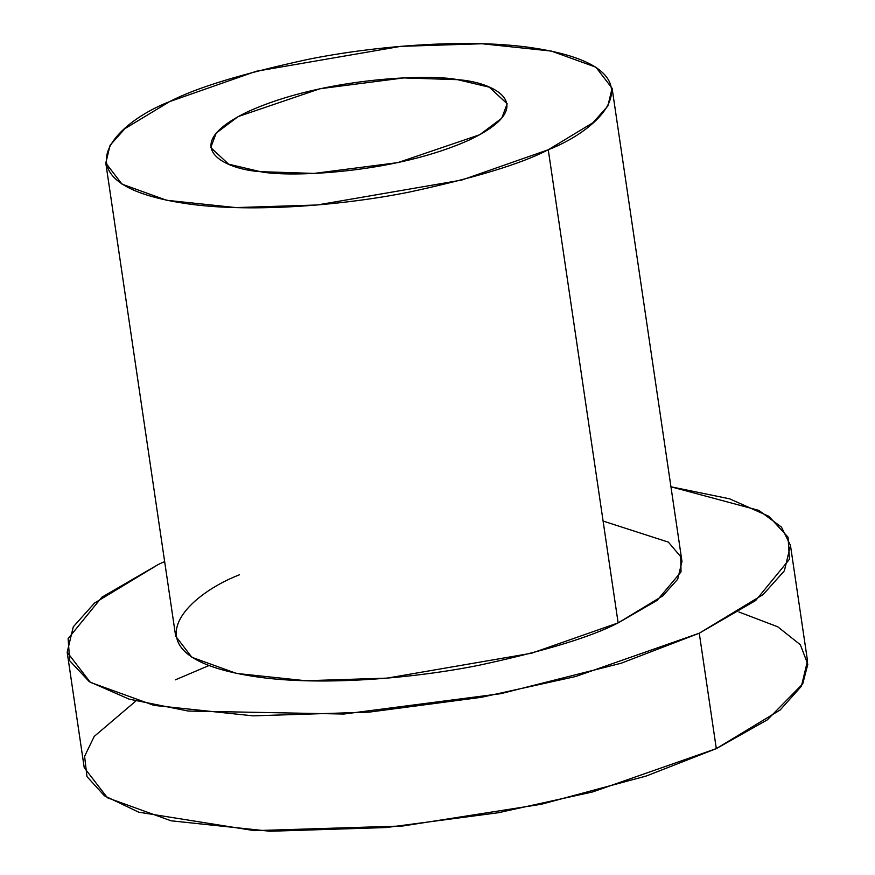 <?xml version="1.0" encoding="UTF-8"?>
<svg xmlns="http://www.w3.org/2000/svg" width="875" height="875" viewBox="0 0 875 875"><rect width="100%" height="100%" fill="white"/><g stroke="black" fill="none" stroke-linecap="round" stroke-linejoin="round"><path stroke-width="1.31" d="M738.894 611.997L777.744 626.795L800.352 644.755L807.822 664.267L802.714 683.911L767.342 719.841L716.308 748.617L646.308 776.005L541.362 804.256L402.817 825.989L254.286 830.638L138.764 812.197L104.388 795.747L86.953 776.562L84.602 756.328L94.205 736.433L135.8 701.05M67.178 652.225L84.219 767.627L107.384 797.759L171.073 820.805L270.036 831.25L386.159 827.542L498.334 812.722L592.616 791.941L716.308 748.617L780.194 709.964L801.413 686.219L807.505 660.822L790.464 545.42L784.372 570.806L763.153 594.552L699.267 633.216L575.575 676.539L481.294 697.32L369.119 712.13L252.995 715.848L154.033 705.403L90.344 682.358L67.178 652.225L73.281 626.828L94.489 603.083L158.375 564.43L164.653 561.553L158.375 564.43L101.828 597.231L68.108 638.641L69.727 660.767L89.272 681.658L129.062 699.125L188.234 711.047L343.809 714.033L500.828 693.667L621.086 663.261L699.267 633.216L716.308 748.617L699.267 633.216L755.672 600.523L789.469 559.245L788.058 537.195L768.884 516.316L729.575 498.816L670.95 486.795L758.778 510.377L781.473 527.122L790.464 545.42M208.83 665.602L175.416 679.831M603.105 521.052L668.391 542.139L680.695 556.664L681.034 571.911L657.169 600.348L618.133 622.891C591.391 636.869 545.092 650.978 479.227 665.219C414.006 678.388 324.012 685.869 260.411 677.381C122.587 658.492 182.634 596.761 239.509 574.744M105.798 163.045L175.667 636.202L191.887 657.3L236.469 673.422L305.736 680.739L387.034 678.136L531.552 653.22L618.133 622.891L662.856 595.831L677.709 579.217L681.975 561.444L612.106 88.287L607.841 106.061L592.987 122.686L548.264 149.745L461.683 180.075L317.166 204.991L235.867 207.583L166.6 200.277L122.019 184.144L105.798 163.045L110.075 145.272L124.917 128.658L169.641 101.598L256.222 71.269L400.75 46.353L482.038 43.75L551.305 51.067L595.897 67.189L612.106 88.287M618.133 622.891L548.264 149.745L618.133 622.891M548.264 149.745C605.139 127.728 665.197 65.997 527.363 47.108C463.772 38.62 373.767 46.102 308.547 59.27C242.692 73.511 196.383 87.62 169.641 101.598C112.766 123.605 52.719 185.336 190.542 204.225C254.144 212.712 344.137 205.242 409.358 192.062C475.223 177.822 521.522 163.713 548.264 149.745M260.356 171.664C223.967 169.389 176.652 145.808 248.117 111.573C322.612 77.722 429.1 73.697 457.559 79.669C493.938 81.944 541.264 105.525 469.798 139.759C395.303 173.611 288.816 177.636 260.356 171.664L314.092 173.414L397.873 162.608L479.73 134.75L501.692 118.3L507.172 103.786L489.3 87.183L457.559 79.669L403.812 77.919L320.031 88.725L238.175 116.583L216.223 133.033L210.744 147.558L228.605 164.161L260.356 171.664"/></g></svg>
